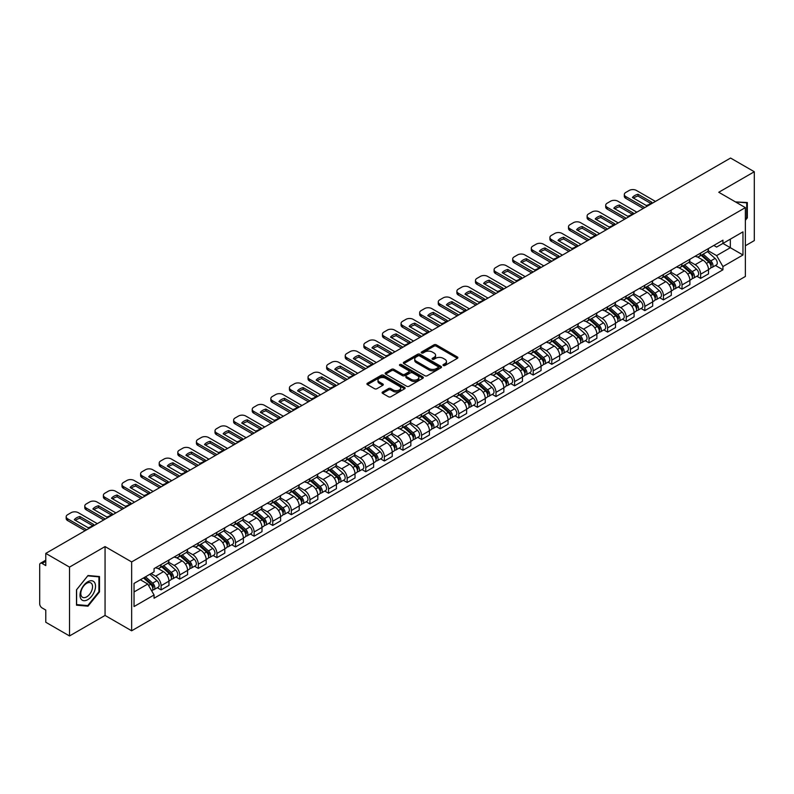 <?xml version="1.0" encoding="UTF-8"?>
<svg xmlns="http://www.w3.org/2000/svg" width="794" height="794" viewBox="0 0 794 794"><rect width="100%" height="100%" fill="white"/><g stroke="black" fill="none" stroke-linecap="round" stroke-linejoin="round"><path stroke-width="1.19" d="M443.31 365.518A1.161 0.665 0 0 0 444.948 365.518L457.384 358.342A1.657 0.953 0 0 0 457.87 357.667A1.657 0.953 0 0 0 457.384 356.982L436.313 344.824A1.657 0.953 0 0 0 433.971 344.824L421.535 352A1.161 0.665 0 0 0 423.172 352.953L424.78 352.02A5.3 3.057 0 0 1 432.273 352.02L434.03 353.032A5.3 3.057 0 0 1 435.578 355.196A5.3 3.057 0 0 1 434.03 357.36L432.422 358.283A1.161 0.665 0 0 0 434.06 359.235L435.668 358.302A5.3 3.057 0 0 1 443.161 358.302L444.918 359.315A5.3 3.057 0 0 1 446.466 361.478A5.3 3.057 0 0 1 444.918 363.642L443.31 364.575A1.161 0.665 0 0 0 443.31 365.518L443.31 364.575M382.579 391.998A1.657 0.953 0 0 0 382.093 392.673A1.657 0.953 0 0 0 382.579 393.348L388.494 396.762A1.657 0.953 0 0 0 390.837 396.762L404.642 388.782A1.657 0.953 0 0 0 405.129 388.107A1.657 0.953 0 0 0 404.642 387.432L383.571 375.264A1.657 0.953 0 0 0 381.239 375.264L367.423 383.244A1.657 0.953 0 0 0 366.937 383.919A1.657 0.953 0 0 0 367.423 384.594L374.56 388.713A1.657 0.953 0 0 0 376.902 388.713L382.817 385.308A1.657 0.953 0 0 0 383.303 384.624A1.657 0.953 0 0 0 382.817 383.949L379.274 381.904A4.427 2.561 0 0 1 377.974 380.098A4.427 2.561 0 0 1 380.713 377.736A4.427 2.561 0 0 1 385.537 378.291L399.412 386.301A4.427 2.561 0 0 1 400.702 388.107A4.427 2.561 0 0 1 397.973 390.469A4.427 2.561 0 0 1 393.149 389.914L390.837 388.584A1.657 0.953 0 0 0 388.494 388.584L382.579 391.998L382.579 393.348M131.645 561.934L105.056 546.58L69.515 567.105L45.784 553.398L730.569 158.046L754.3 171.742L718.759 192.267L745.358 207.621L131.645 561.934L131.645 630.793L745.358 276.471L745.358 207.621M424.899 375.741A1.657 0.953 0 0 0 427.241 375.741L441.057 367.771A1.657 0.953 0 0 0 441.533 367.086A1.657 0.953 0 0 0 441.057 366.411L419.986 354.253A1.657 0.953 0 0 0 417.644 354.253L403.828 362.223A1.657 0.953 0 0 0 403.342 362.898A1.657 0.953 0 0 0 403.828 363.573L424.899 375.741M400.255 365.766A1.161 0.665 0 0 1 401.427 365.935L401.427 364.555L422.855 376.922A1.657 0.953 0 0 1 423.331 377.597A1.657 0.953 0 0 1 422.855 378.272L409.039 386.251A1.657 0.953 0 0 1 406.697 386.251L385.626 374.083L391.531 370.699L391.531 369.319L385.626 372.733A1.657 0.953 0 0 0 385.14 373.408A1.657 0.953 0 0 0 385.626 374.083L385.626 372.733M391.531 370.699A1.657 0.953 0 0 1 393.874 370.699L393.874 369.319A1.657 0.953 0 0 0 391.531 369.319M393.874 369.319L402.419 374.252A1.657 0.953 0 0 0 404.761 374.252L408.682 371.989A1.657 0.953 0 0 0 409.168 371.314A1.657 0.953 0 0 0 408.682 370.639L399.789 365.498A1.161 0.665 0 0 1 401.427 364.555M69.515 567.105L69.515 635.954L45.784 622.258L45.784 610.07L42.082 607.936A3.375 1.945 -120 0 1 39.7 603.797L39.7 564.832A3.375 1.945 -120 0 1 40.395 563.283L45.784 560.177M745.358 245.763L754.3 240.602L754.3 171.742M69.515 635.954L105.056 615.439L131.645 630.793M45.784 553.398L45.784 565.586L42.082 563.452A3.375 1.945 -120 0 0 40.395 563.283M700.636 253.058A7.761 4.476 60 0 1 699.028 256.541L706.898 251.996A7.761 4.476 -120 0 0 708.506 248.522M689.46 261.415L695.147 264.7A7.761 4.476 60 0 1 700.636 274.198L708.506 269.652A7.761 4.476 -120 0 0 703.018 260.154L697.38 256.899M708.506 269.652L708.506 273.861L700.636 278.396L696.864 276.223M699.028 256.541A7.761 4.476 60 0 1 695.207 256.194M700.636 274.198L700.636 278.396M682.026 263.807A7.761 4.476 60 0 1 680.418 267.29L688.289 262.745A7.761 4.476 -120 0 0 689.897 259.261M678.255 286.962L682.026 289.145L689.897 284.599L689.897 280.401A7.761 4.476 -120 0 0 684.418 270.893L678.781 267.638M680.418 267.29A7.761 4.476 60 0 1 676.607 266.933M670.861 272.153L676.548 275.439A7.761 4.476 60 0 1 682.026 284.937L682.026 289.145M663.427 274.545A7.761 4.476 60 0 1 661.819 278.029L669.689 273.483A7.761 4.476 -120 0 0 671.297 270M659.655 297.7L663.427 299.884L671.297 295.338L671.297 291.14A7.761 4.476 -120 0 0 665.809 281.632L660.171 278.386M661.819 278.029A7.761 4.476 60 0 1 657.998 277.672M652.251 282.902L657.938 286.177A7.761 4.476 60 0 1 663.427 295.686L663.427 299.884M644.817 285.284A7.761 4.476 60 0 1 643.209 288.768L651.08 284.222A7.761 4.476 -120 0 0 652.688 280.739M641.046 308.449L644.817 310.623L652.688 306.077L652.688 301.879A7.761 4.476 -120 0 0 647.209 292.381L641.572 289.125M643.209 288.768A7.761 4.476 60 0 1 639.398 288.421M633.652 293.641L639.339 296.926A7.761 4.476 60 0 1 644.817 306.424L644.817 310.623M626.218 296.023A7.761 4.476 60 0 1 624.61 299.507L632.481 294.961A7.761 4.476 -120 0 0 634.088 291.477M622.446 319.188L626.218 321.362L634.088 316.816L634.088 312.618A7.761 4.476 -120 0 0 628.6 303.119L622.962 299.864M624.61 299.507A7.761 4.476 60 0 1 620.789 299.159M615.042 304.38L620.729 307.665A7.761 4.476 60 0 1 626.218 317.163L626.218 321.362M607.609 306.772A7.761 4.476 60 0 1 606.001 310.246L613.871 305.71A7.761 4.476 -120 0 0 615.479 302.226M603.837 329.927L607.609 332.11L615.479 327.565L615.479 323.357A7.761 4.476 -120 0 0 610 313.858L604.363 310.603M606.001 310.246A7.761 4.476 60 0 1 602.189 309.898M596.443 315.119L602.13 318.404A7.761 4.476 60 0 1 607.609 327.902L607.609 332.11M589.009 317.511A7.761 4.476 60 0 1 587.401 320.994L595.272 316.449A7.761 4.476 -120 0 0 596.88 312.965M585.238 340.666L589.009 342.849L596.88 338.304L596.88 334.105A7.761 4.476 -120 0 0 591.391 324.597L585.754 321.352M587.401 320.994A7.761 4.476 60 0 1 583.58 320.637M577.834 325.868L583.521 329.143A7.761 4.476 60 0 1 589.009 338.651L589.009 342.849M570.4 328.25A7.761 4.476 60 0 1 568.792 331.733L576.662 327.188A7.761 4.476 -120 0 0 578.27 323.704M566.628 351.405L570.4 353.588L578.27 349.042L578.27 344.844A7.761 4.476 -120 0 0 572.792 335.346L567.154 332.091M568.792 331.733A7.761 4.476 60 0 1 564.981 331.386M559.234 336.606L564.921 339.882A7.761 4.476 60 0 1 570.4 349.39L570.4 353.588M551.8 338.988A7.761 4.476 60 0 1 550.192 342.472L558.063 337.926A7.761 4.476 -120 0 0 559.671 334.443M548.029 362.153L551.8 364.327L559.671 359.781L559.671 355.583A7.761 4.476 -120 0 0 554.182 346.085L548.545 342.829M550.192 342.472A7.761 4.476 60 0 1 546.371 342.125M540.625 347.345L546.312 350.63A7.761 4.476 60 0 1 551.8 360.129L551.8 364.327M533.191 349.727A7.761 4.476 60 0 1 531.583 353.211L539.454 348.675A7.761 4.476 -120 0 0 541.061 345.192M529.419 372.892L533.191 375.066L541.061 370.53L541.061 366.322A7.761 4.476 -120 0 0 535.583 356.824L529.945 353.568M531.583 353.211A7.761 4.476 60 0 1 527.772 352.864M522.025 358.084L527.712 361.369A7.761 4.476 60 0 1 533.191 370.867L533.191 375.066M514.591 360.476A7.761 4.476 60 0 1 512.984 363.96L520.854 359.414A7.761 4.476 -120 0 0 522.462 355.93M510.82 383.631L514.591 385.815L522.462 381.269L522.462 377.071A7.761 4.476 -120 0 0 516.973 367.562L511.336 364.317M512.984 363.96A7.761 4.476 60 0 1 509.162 363.602M503.416 368.823L509.103 372.108A7.761 4.476 60 0 1 514.591 381.616L514.591 385.815M495.982 371.215A7.761 4.476 60 0 1 494.374 374.699L502.245 370.153A7.761 4.476 -120 0 0 503.853 366.669M492.211 394.37L495.982 396.553L503.853 392.008L503.853 387.809A7.761 4.476 -120 0 0 498.374 378.311L492.737 375.056M494.374 374.699A7.761 4.476 60 0 1 490.563 374.351M484.816 379.572L490.503 382.847A7.761 4.476 60 0 1 495.982 392.355L495.982 396.553M477.383 381.954A7.761 4.476 60 0 1 475.775 385.437L483.645 380.892A7.761 4.476 -120 0 0 485.253 377.408M473.611 405.119L477.383 407.292L485.253 402.747L485.253 398.548A7.761 4.476 -120 0 0 479.765 389.05L474.127 385.795M475.775 385.437A7.761 4.476 60 0 1 471.954 385.09M466.207 390.311L471.894 393.596A7.761 4.476 60 0 1 477.383 403.094L477.383 407.292M458.773 392.693A7.761 4.476 60 0 1 457.165 396.176L465.036 391.631A7.761 4.476 -120 0 0 466.644 388.157M455.002 415.858L458.773 418.031L466.644 413.495L466.644 409.287A7.761 4.476 -120 0 0 461.165 399.789L455.528 396.534M457.165 396.176A7.761 4.476 60 0 1 453.354 395.829M447.608 401.049L453.295 404.335A7.761 4.476 60 0 1 458.773 413.833L458.773 418.031M440.174 403.441A7.761 4.476 60 0 1 438.566 406.925L446.436 402.379A7.761 4.476 -120 0 0 448.044 398.896M436.402 426.596L440.174 428.78L448.044 424.234L448.044 420.036A7.761 4.476 -120 0 0 442.556 410.528L436.918 407.272M438.566 406.925A7.761 4.476 60 0 1 434.745 406.568M428.998 411.788L434.685 415.073A7.761 4.476 60 0 1 440.174 424.572L440.174 428.78M421.564 414.18A7.761 4.476 60 0 1 419.957 417.664L427.827 413.118A7.761 4.476 -120 0 0 429.435 409.635M417.793 437.335L421.564 439.519L429.435 434.973L429.435 430.775A7.761 4.476 -120 0 0 423.956 421.267L418.319 418.021M419.957 417.664A7.761 4.476 60 0 1 416.145 417.307M410.399 422.537L416.086 425.812A7.761 4.476 60 0 1 421.564 435.32L421.564 439.519M402.965 424.919A7.761 4.476 60 0 1 401.357 428.403L409.228 423.857A7.761 4.476 -120 0 0 410.835 420.373M399.193 448.084L402.965 450.258L410.835 445.712L410.835 441.514A7.761 4.476 -120 0 0 405.347 432.015L399.71 428.76M401.357 428.403A7.761 4.476 60 0 1 397.536 428.055M391.789 433.276L397.476 436.561A7.761 4.476 60 0 1 402.965 446.059L402.965 450.258M384.356 435.658A7.761 4.476 60 0 1 382.748 439.142L390.618 434.596A7.761 4.476 -120 0 0 392.226 431.112M380.584 458.823L384.356 460.996L392.226 456.451L392.226 452.252A7.761 4.476 -120 0 0 386.747 442.754L381.11 439.499M382.748 439.142A7.761 4.476 60 0 1 378.937 438.794M373.19 444.015L378.877 447.3A7.761 4.476 60 0 1 384.356 456.798L384.356 460.996M365.756 446.407A7.761 4.476 60 0 1 364.148 449.88L372.019 445.345A7.761 4.476 -120 0 0 373.627 441.861M361.985 469.562L365.756 471.745L373.627 467.2L373.627 463.001A7.761 4.476 -120 0 0 368.138 453.493L362.501 450.238M364.148 449.88A7.761 4.476 60 0 1 360.327 449.533M354.581 454.754L360.268 458.039A7.761 4.476 60 0 1 365.756 467.537L365.756 471.745M347.147 457.146A7.761 4.476 60 0 1 345.539 460.629L353.409 456.084A7.761 4.476 -120 0 0 355.017 452.6M343.375 480.301L347.147 482.484L355.017 477.938L355.017 473.74A7.761 4.476 -120 0 0 349.539 464.232L343.901 460.986M345.539 460.629A7.761 4.476 60 0 1 341.728 460.272M335.981 465.502L341.668 468.778A7.761 4.476 60 0 1 347.147 478.286L347.147 482.484M328.547 467.884A7.761 4.476 60 0 1 326.939 471.368L334.81 466.822A7.761 4.476 -120 0 0 336.418 463.339M324.776 491.039L328.547 493.223L336.418 488.677L336.418 484.479A7.761 4.476 -120 0 0 330.929 474.981L325.292 471.725M326.939 471.368A7.761 4.476 60 0 1 323.118 471.021M317.372 476.241L323.059 479.516A7.761 4.476 60 0 1 328.547 489.025L328.547 493.223M309.938 478.623A7.761 4.476 60 0 1 308.33 482.107L316.201 477.561A7.761 4.476 -120 0 0 317.808 474.078M306.166 501.788L309.938 503.962L317.808 499.416L317.808 495.218A7.761 4.476 -120 0 0 312.33 485.72L306.692 482.464M308.33 482.107A7.761 4.476 60 0 1 304.519 481.76M298.772 486.98L304.459 490.265A7.761 4.476 60 0 1 309.938 499.763L309.938 503.962M291.338 489.372A7.761 4.476 60 0 1 289.731 492.846L297.601 488.31A7.761 4.476 -120 0 0 299.209 484.826M287.567 512.527L291.338 514.701L299.209 510.165L299.209 505.957A7.761 4.476 -120 0 0 293.72 496.458L288.083 493.203M289.731 492.846A7.761 4.476 60 0 1 285.909 492.498M280.163 497.719L285.85 501.004A7.761 4.476 60 0 1 291.338 510.502L291.338 514.701M272.729 500.111A7.761 4.476 60 0 1 271.121 503.594L278.992 499.049A7.761 4.476 -120 0 0 280.6 495.565M268.958 523.266L272.729 525.449L280.6 520.904L280.6 516.705A7.761 4.476 -120 0 0 275.121 507.197L269.484 503.952M271.121 503.594A7.761 4.476 60 0 1 267.31 503.237M261.563 508.458L267.25 511.743A7.761 4.476 60 0 1 272.729 521.251L272.729 525.449M254.13 510.85A7.761 4.476 60 0 1 252.522 514.333L260.392 509.788A7.761 4.476 -120 0 0 262 506.304M250.358 534.005L254.13 536.188L262 531.643L262 527.444A7.761 4.476 -120 0 0 256.512 517.946L250.874 514.691M252.522 514.333A7.761 4.476 60 0 1 248.701 513.986M242.954 519.207L248.641 522.482A7.761 4.476 60 0 1 254.13 531.99L254.13 536.188M235.52 521.589A7.761 4.476 60 0 1 233.912 525.072L241.783 520.527A7.761 4.476 -120 0 0 243.391 517.043M231.749 544.753L235.52 546.927L243.391 542.381L243.391 538.183A7.761 4.476 -120 0 0 237.912 528.685L232.275 525.429M233.912 525.072A7.761 4.476 60 0 1 230.101 524.725M224.355 529.945L230.042 533.231A7.761 4.476 60 0 1 235.52 542.729L235.52 546.927M216.921 532.327A7.761 4.476 60 0 1 215.313 535.811L223.183 531.265A7.761 4.476 -120 0 0 224.791 527.792M213.149 555.492L216.921 557.666L224.791 553.13L224.791 548.922A7.761 4.476 -120 0 0 219.303 539.424L213.665 536.168M215.313 535.811A7.761 4.476 60 0 1 211.492 535.464M205.745 540.684L211.432 543.969A7.761 4.476 60 0 1 216.921 553.468L216.921 557.666M198.311 543.076A7.761 4.476 60 0 1 196.704 546.56L204.574 542.014A7.761 4.476 -120 0 0 206.182 538.531M194.54 566.231L198.311 568.415L206.182 563.869L206.182 559.671A7.761 4.476 -120 0 0 200.703 550.163L195.066 546.907M196.704 546.56A7.761 4.476 60 0 1 192.892 546.203M187.146 551.423L192.833 554.708A7.761 4.476 60 0 1 198.311 564.206L198.311 568.415M179.712 553.815A7.761 4.476 60 0 1 178.104 557.299L185.975 552.753A7.761 4.476 -120 0 0 187.583 549.269M175.94 576.97L179.712 579.154L187.583 574.608L187.583 570.41A7.761 4.476 -120 0 0 182.094 560.901L176.457 557.656M178.104 557.299A7.761 4.476 60 0 1 174.283 556.951M168.536 562.172L174.223 565.447A7.761 4.476 60 0 1 179.712 574.955L179.712 579.154M161.103 564.554A7.761 4.476 60 0 1 159.495 568.038L167.365 563.492A7.761 4.476 -120 0 0 168.973 560.008M157.331 587.719L161.103 589.892L168.973 585.347L168.973 581.148A7.761 4.476 -120 0 0 163.495 571.65L157.857 568.395M159.495 568.038A7.761 4.476 60 0 1 155.684 567.69M151.088 573.576L155.624 576.196A7.761 4.476 60 0 1 161.103 585.694L161.103 589.892M713.816 245.455L716.615 247.073L742.966 231.858L730.331 239.153L730.331 247.688L716.615 255.608L708.069 250.676M134.037 591.957L147.753 584.037L154.066 594.984L134.037 606.556L134.037 583.421L154.066 571.849L154.066 568.613L722.937 240.185L722.937 243.421L742.966 254.993L722.937 266.556L716.615 255.608M742.966 231.858L742.966 254.993M154.066 594.984L154.066 598.229L722.937 269.791L722.937 266.556M745.358 220.325L747.323 217.874L747.323 202.53L735.482 201.914L746.727 202.837L746.727 217.705L745.358 219.412M105.056 546.58L105.056 615.439M76.492 605.177L87.995 606.199L99.508 591.887L99.508 576.543L87.995 575.511L76.492 589.833L76.492 605.177M147.753 584.037L140.359 579.769M715.463 265.484L722.937 269.791M746.727 217.526L747.323 217.874M86.784 605.504L87.995 606.199M98.913 591.54L99.508 591.887M443.767 365.687L444.918 365.022A5.3 3.057 0 0 0 446.466 362.858L446.466 361.478M435.578 355.196L435.578 356.575A5.3 3.057 0 0 1 434.03 358.739L432.879 359.394M457.364 358.352L436.313 346.194A1.657 0.953 0 0 0 433.971 346.194L421.991 353.112M441.027 367.781L419.986 355.623A1.657 0.953 0 0 0 417.644 355.623L403.848 363.592M438.129 367.562A1.161 0.665 0 0 0 438.129 366.62L419.629 355.94A1.161 0.665 0 0 0 417.991 355.94L416.294 356.923A5.3 3.057 0 0 0 414.746 359.087A5.3 3.057 0 0 0 416.294 361.24L428.939 368.545A5.3 3.057 0 0 0 436.432 368.545L438.129 367.562L438.129 368.942A1.161 0.665 0 0 0 438.467 368.466L438.467 367.086M414.746 359.087L414.746 360.456A5.3 3.057 0 0 0 416.294 362.62L416.294 361.24M438.129 368.942L436.432 369.925A5.3 3.057 0 0 1 428.939 369.925L416.294 362.62M393.874 370.699L402.419 375.631A1.657 0.953 0 0 0 404.761 375.631L408.682 373.369A1.657 0.953 0 0 0 409.168 372.694L409.168 371.314M401.427 365.935L422.825 378.291M411.292 379.373A4.427 2.561 0 0 0 416.116 379.929A4.427 2.561 0 0 0 418.845 377.567A4.427 2.561 0 0 0 417.555 375.761L412.662 372.932A1.657 0.953 0 0 0 410.319 372.932L406.399 375.205A1.657 0.953 0 0 0 405.923 375.88A1.657 0.953 0 0 0 406.399 376.555L411.292 379.373L411.292 380.753A4.427 2.561 0 0 0 416.116 381.309A4.427 2.561 0 0 0 418.845 378.946L418.845 377.567M405.923 375.88L405.923 377.249A1.657 0.953 0 0 0 406.399 377.934L406.399 376.555M411.292 380.753L406.399 377.934M400.702 388.107L400.702 389.487A4.427 2.561 0 0 1 397.973 391.849A4.427 2.561 0 0 1 393.149 391.293L390.837 389.963A1.657 0.953 0 0 0 388.494 389.963L382.599 393.358M377.974 380.098L377.974 381.477A4.427 2.561 0 0 0 379.274 383.284L379.274 381.904M382.797 385.318L379.274 383.284M404.622 388.802L383.571 376.644A1.657 0.953 0 0 0 381.239 376.644L367.443 384.604L367.423 383.244M701.171 255.311L708.754 262.07A4.218 2.432 60 0 1 710.074 268.59L708.506 269.503M701.37 255.489L704.943 257.544M701.936 254.864L710.372 262.387A2.025 1.171 60 0 1 711.007 265.524A2.025 1.171 60 0 1 710.819 265.593M703.196 254.14L710.779 260.898A4.218 2.432 60 0 1 712.099 267.419A4.218 2.432 60 0 1 710.829 267.558M707.424 251.599L715.076 258.417A4.218 2.432 60 0 1 716.396 264.938L712.099 267.419M650.733 203.393L638.029 196.058A10.54 6.084 180 0 0 633.533 198.143M643.269 208.445L625.801 198.361A5.062 2.918 180 0 1 624.312 196.287L624.312 194.5A5.062 2.918 -0 0 0 625.801 196.565L625.801 198.361M638.029 194.262A10.54 6.084 180 0 0 632.431 197.498L646.237 205.477A10.54 6.084 180 0 0 651.844 202.242L638.029 194.262L638.029 196.058M655.437 201.418L636.411 190.441A5.062 2.918 -0 0 0 629.255 190.441L625.801 192.436A5.062 2.918 -0 0 0 624.312 194.5M644.817 207.552L625.801 196.565M682.562 266.05L690.145 272.808A4.218 2.432 60 0 1 691.475 279.329L689.897 280.242M682.771 266.228L686.334 268.283M683.336 265.603L691.763 273.136A2.025 1.171 60 0 1 692.408 276.262A2.025 1.171 60 0 1 692.219 276.332M684.597 264.878L692.179 271.637A4.218 2.432 60 0 1 693.499 278.158A4.218 2.432 60 0 1 692.229 278.297M688.825 262.338L696.467 269.166A4.218 2.432 60 0 1 697.797 275.687L693.499 278.158M663.963 276.788L671.545 283.557A4.218 2.432 60 0 1 672.865 290.068L671.297 290.981M664.161 276.967L667.734 279.031M664.727 276.342L673.163 283.875A2.025 1.171 60 0 1 673.798 287.001A2.025 1.171 60 0 1 673.61 287.081M665.987 275.617L673.57 282.386A4.218 2.432 60 0 1 674.89 288.907A4.218 2.432 60 0 1 673.62 289.036M670.215 273.076L677.868 279.905A4.218 2.432 60 0 1 679.188 286.426L674.89 288.907M745.993 202.41L746.727 202.837M94.476 582.369A10.967 6.332 120 0 0 83.886 585.208A10.967 6.332 120 0 0 81.048 599.073A10.967 6.332 120 0 0 91.638 596.234A10.967 6.332 120 0 0 94.476 582.369M91.757 583.769A8.297 4.794 120 0 0 90.824 582.905A8.297 4.794 120 0 0 83.102 586.776A8.297 4.794 120 0 0 81.593 596.413A8.297 4.794 120 0 0 82.526 597.277A8.297 4.794 120 0 0 90.248 593.406A8.297 4.794 120 0 0 91.757 583.769M87.757 605.584L76.611 604.591L76.611 589.724L87.757 575.849L98.913 576.851L98.913 591.719L87.757 605.584M98.168 576.424L98.913 576.851M632.133 214.132L619.429 206.797A10.54 6.084 180 0 0 614.933 208.882M624.67 219.184L607.192 209.1A5.062 2.918 180 0 1 605.713 207.036L605.713 205.239A5.062 2.918 -0 0 0 607.192 207.303L607.192 209.1M619.429 205.011A10.54 6.084 180 0 0 613.822 208.246L627.637 216.216A10.54 6.084 180 0 0 633.245 212.981L619.429 205.011L619.429 206.797M636.828 212.167L617.811 201.18A5.062 2.918 -0 0 0 610.655 201.18L607.192 203.175A5.062 2.918 -0 0 0 605.713 205.239M626.218 218.29L607.192 207.303M613.524 224.871L600.82 217.536A10.54 6.084 180 0 0 596.324 219.62M606.06 229.923L588.592 219.839A5.062 2.918 180 0 1 587.103 217.774L587.103 215.988A5.062 2.918 -0 0 0 588.592 218.052L588.592 219.839M600.82 215.75A10.54 6.084 180 0 0 595.222 218.985L609.028 226.965A10.54 6.084 180 0 0 614.635 223.719L600.82 215.75L600.82 217.536M618.228 222.906L599.202 211.919A5.062 2.918 -0 0 0 592.046 211.919L588.592 213.914A5.062 2.918 -0 0 0 587.103 215.988M607.609 229.029L588.592 218.052M645.353 287.527L652.936 294.296A4.218 2.432 60 0 1 654.266 300.817L652.688 301.72M645.562 287.706L649.125 289.77M646.127 287.091L654.554 294.614A2.025 1.171 60 0 1 655.199 297.74A2.025 1.171 60 0 1 655.01 297.819M647.388 286.356L654.971 293.125A4.218 2.432 60 0 1 656.291 299.646A4.218 2.432 60 0 1 655.02 299.775M651.616 283.825L659.258 290.644A4.218 2.432 60 0 1 660.588 297.164L656.291 299.646M626.754 298.266L634.337 305.035A4.218 2.432 60 0 1 635.657 311.556L634.088 312.459M626.952 298.445L630.525 300.509M627.518 297.829L635.954 305.353A2.025 1.171 60 0 1 636.59 308.489A2.025 1.171 60 0 1 636.401 308.558M628.779 297.105L636.361 303.864A4.218 2.432 60 0 1 637.681 310.385A4.218 2.432 60 0 1 636.411 310.523M633.007 294.564L640.659 301.383A4.218 2.432 60 0 1 641.979 307.903L637.681 310.385M608.144 309.015L615.727 315.774A4.218 2.432 60 0 1 617.057 322.295L615.479 323.208M608.353 309.194L611.916 311.248M608.919 308.568L617.345 316.101A2.025 1.171 60 0 1 617.99 319.228A2.025 1.171 60 0 1 617.801 319.297M610.179 307.844L617.762 314.603A4.218 2.432 60 0 1 619.082 321.123A4.218 2.432 60 0 1 617.811 321.262M614.407 305.303L622.049 312.131A4.218 2.432 60 0 1 623.379 318.652L619.082 321.123M594.924 235.62L582.22 228.285A10.54 6.084 180 0 0 577.724 230.369M587.461 240.671L569.983 230.578A5.062 2.918 180 0 1 568.504 228.513L568.504 226.727A5.062 2.918 -0 0 0 569.983 228.791L569.983 230.578M582.22 226.488A10.54 6.084 180 0 0 576.613 229.724L590.428 237.704A10.54 6.084 180 0 0 596.036 234.468L582.22 226.488L582.22 228.285M599.619 233.644L580.603 222.667A5.062 2.918 -0 0 0 573.447 222.667L569.983 224.662A5.062 2.918 -0 0 0 568.504 226.727M589.009 239.768L569.983 228.791M576.315 246.358L563.611 239.024A10.54 6.084 180 0 0 559.115 241.108M568.851 251.41L551.383 241.326A5.062 2.918 180 0 1 549.895 239.252L549.895 237.466A5.062 2.918 -0 0 0 551.383 239.53L551.383 241.326M563.611 237.227A10.54 6.084 180 0 0 558.013 240.463L571.819 248.443A10.54 6.084 180 0 0 577.427 245.207L563.611 237.227L563.611 239.024M581.019 244.383L561.993 233.406A5.062 2.918 -0 0 0 554.837 233.406L551.383 235.401A5.062 2.918 -0 0 0 549.895 237.466M570.4 250.517L551.383 239.53M557.716 257.097L545.012 249.763A10.54 6.084 180 0 0 540.516 251.847M550.252 262.149L532.774 252.065A5.062 2.918 180 0 1 531.295 250.001L531.295 248.204A5.062 2.918 -0 0 0 532.774 250.269L532.774 252.065M545.012 247.976A10.54 6.084 180 0 0 539.404 251.212L553.22 259.181A10.54 6.084 180 0 0 558.827 255.946L545.012 247.976L545.012 249.763M562.41 255.122L543.394 244.145A5.062 2.918 -0 0 0 536.238 244.145L532.774 246.14A5.062 2.918 -0 0 0 531.295 248.204M551.8 261.256L532.774 250.269M589.545 319.754L597.128 326.513A4.218 2.432 60 0 1 598.448 333.033L596.88 333.946M589.744 319.932L593.317 321.997M590.309 319.307L598.745 326.84A2.025 1.171 60 0 1 599.381 329.967A2.025 1.171 60 0 1 599.192 330.046M591.57 318.583L599.152 325.351A4.218 2.432 60 0 1 600.472 331.862A4.218 2.432 60 0 1 599.202 332.001M595.798 316.042L603.45 322.87A4.218 2.432 60 0 1 604.77 329.391L600.472 331.862M539.106 267.836L526.402 260.501A10.54 6.084 180 0 0 521.906 262.586M531.643 272.888L514.175 262.804A5.062 2.918 180 0 1 512.686 260.74L512.686 258.953A5.062 2.918 -0 0 0 514.175 261.018L514.175 262.804M526.402 258.715A10.54 6.084 180 0 0 520.804 261.951L534.61 269.92A10.54 6.084 180 0 0 540.218 266.685L526.402 258.715L526.402 260.501M543.811 265.871L524.784 254.884A5.062 2.918 -0 0 0 517.628 254.884L514.175 256.879A5.062 2.918 -0 0 0 512.686 258.953M533.191 271.995L514.175 261.018M570.936 330.493L578.518 337.261A4.218 2.432 60 0 1 579.848 343.782L578.27 344.685M571.144 330.671L574.707 332.736M571.71 330.056L580.136 337.579A2.025 1.171 60 0 1 580.781 340.705A2.025 1.171 60 0 1 580.593 340.785M572.97 329.321L580.553 336.09A4.218 2.432 60 0 1 581.873 342.611A4.218 2.432 60 0 1 580.603 342.74M577.198 326.791L584.841 333.609A4.218 2.432 60 0 1 586.171 340.13L581.873 342.611M520.507 278.575L507.803 271.24A10.54 6.084 180 0 0 503.307 273.334M513.043 283.637L495.565 273.543A5.062 2.918 180 0 1 494.086 271.479L494.086 269.692A5.062 2.918 -0 0 0 495.565 271.756L495.565 273.543M507.803 269.454A10.54 6.084 180 0 0 502.195 272.689L516.011 280.669A10.54 6.084 180 0 0 521.618 277.434L507.803 269.454L507.803 271.24M525.201 276.61L506.185 265.623A5.062 2.918 -0 0 0 499.029 265.623L495.565 267.628A5.062 2.918 -0 0 0 494.086 269.692M514.591 282.733L495.565 271.756M552.336 341.231L559.919 348A4.218 2.432 60 0 1 561.239 354.521L559.671 355.424M552.535 341.41L556.108 343.474M553.1 340.795L561.537 348.318A2.025 1.171 60 0 1 562.172 351.454A2.025 1.171 60 0 1 561.983 351.524M554.361 340.06L561.944 346.829A4.218 2.432 60 0 1 563.264 353.35A4.218 2.432 60 0 1 561.993 353.489M558.589 337.529L566.241 344.348A4.218 2.432 60 0 1 567.561 350.869L563.264 353.35M501.897 289.324L489.193 281.989A10.54 6.084 180 0 0 484.697 284.073M494.434 294.376L476.966 284.282A5.062 2.918 180 0 1 475.477 282.217L475.477 280.431A5.062 2.918 -0 0 0 476.966 282.495L476.966 284.282M489.193 280.193A10.54 6.084 180 0 0 483.596 283.428L497.401 291.408A10.54 6.084 180 0 0 503.009 288.172L489.193 280.193L489.193 281.989M506.602 287.349L487.576 276.372A5.062 2.918 -0 0 0 480.42 276.372L476.966 278.366A5.062 2.918 -0 0 0 475.477 280.431M495.982 293.482L476.966 282.495M533.737 351.98L541.309 358.739A4.218 2.432 60 0 1 542.639 365.26L541.061 366.173M533.935 352.159L537.498 354.213M534.501 351.534L542.927 359.067A2.025 1.171 60 0 1 543.572 362.193A2.025 1.171 60 0 1 543.384 362.263M535.761 350.809L543.344 357.568A4.218 2.432 60 0 1 544.664 364.089A4.218 2.432 60 0 1 543.394 364.228M539.989 348.268L547.632 355.097A4.218 2.432 60 0 1 548.962 361.607L544.664 364.089M483.298 300.063L470.594 292.728A10.54 6.084 180 0 0 466.098 294.812M475.834 305.114L458.356 295.031A5.062 2.918 180 0 1 456.878 292.966L456.878 291.17A5.062 2.918 -0 0 0 458.356 293.234L458.356 295.031M470.594 290.941A10.54 6.084 180 0 0 464.986 294.177L478.802 302.147A10.54 6.084 180 0 0 484.409 298.911L470.594 290.941L470.594 292.728M487.992 298.087L468.976 287.11A5.062 2.918 -0 0 0 461.82 287.11L458.356 289.105A5.062 2.918 -0 0 0 456.878 291.17M477.383 304.221L458.356 293.234M515.127 362.719L522.71 369.478A4.218 2.432 60 0 1 524.03 375.999L522.462 376.912M515.326 362.898L518.899 364.952M515.892 362.272L524.328 369.806A2.025 1.171 60 0 1 524.963 372.932A2.025 1.171 60 0 1 524.774 373.001M517.152 361.548L524.735 368.307A4.218 2.432 60 0 1 526.055 374.828A4.218 2.432 60 0 1 524.784 374.967M521.38 359.007L529.032 365.836A4.218 2.432 60 0 1 530.352 372.356L526.055 374.828M464.689 310.801L451.985 303.467A10.54 6.084 180 0 0 447.488 305.551M457.225 315.853L439.757 305.769A5.062 2.918 180 0 1 438.268 303.705L438.268 301.909A5.062 2.918 -0 0 0 439.757 303.983L439.757 305.769M451.985 301.68A10.54 6.084 180 0 0 446.387 304.916L460.192 312.886A10.54 6.084 180 0 0 465.8 309.65L451.985 301.68L451.985 303.467M469.393 308.836L450.367 297.849A5.062 2.918 -0 0 0 443.211 297.849L439.757 299.844A5.062 2.918 -0 0 0 438.268 301.909M458.773 314.96L439.757 303.983M496.528 373.458L504.101 380.227A4.218 2.432 60 0 1 505.431 386.747L503.853 387.651M496.726 373.637L500.289 375.701M497.292 373.021L505.728 380.544A2.025 1.171 60 0 1 506.364 383.671A2.025 1.171 60 0 1 506.175 383.75M498.553 372.287L506.135 379.056A4.218 2.432 60 0 1 507.455 385.576A4.218 2.432 60 0 1 506.185 385.705M502.781 369.746L510.423 376.574A4.218 2.432 60 0 1 511.753 383.095L507.455 385.576M446.089 321.54L433.385 314.206A10.54 6.084 180 0 0 428.889 316.3M438.625 326.592L421.148 316.508A5.062 2.918 180 0 1 419.669 314.444L419.669 312.657A5.062 2.918 -0 0 0 421.148 314.722L421.148 316.508M433.385 312.419A10.54 6.084 180 0 0 427.777 315.655L441.593 323.634A10.54 6.084 180 0 0 447.201 320.399L433.385 312.419L433.385 314.206M450.784 319.575L431.767 308.588A5.062 2.918 -0 0 0 424.611 308.588L421.148 310.593A5.062 2.918 -0 0 0 419.669 312.657M440.174 325.699L421.148 314.722M477.919 384.197L485.501 390.966A4.218 2.432 60 0 1 486.821 397.486L485.253 398.389M478.117 384.375L481.69 386.44M478.683 383.76L487.119 391.283A2.025 1.171 60 0 1 487.754 394.419A2.025 1.171 60 0 1 487.566 394.489M479.943 383.026L487.526 389.794A4.218 2.432 60 0 1 488.846 396.315A4.218 2.432 60 0 1 487.576 396.454M484.171 380.495L491.823 387.313A4.218 2.432 60 0 1 493.143 393.834L488.846 396.315M427.48 332.289L414.776 324.954A10.54 6.084 180 0 0 410.28 327.039M420.016 337.341L402.548 327.247A5.062 2.918 180 0 1 401.059 325.183L401.059 323.396A5.062 2.918 -0 0 0 402.548 325.461L402.548 327.247M414.776 323.158A10.54 6.084 180 0 0 409.178 326.394L422.984 334.373A10.54 6.084 180 0 0 428.591 331.138L414.776 323.158L414.776 324.954M432.184 330.314L413.158 319.337A5.062 2.918 -0 0 0 406.002 319.337L402.548 321.332A5.062 2.918 -0 0 0 401.059 323.396M421.564 336.448L402.548 325.461M459.319 394.946L466.892 401.704A4.218 2.432 60 0 1 468.222 408.225L466.644 409.138M459.518 395.124L463.081 397.179M460.083 394.499L468.52 402.022A2.025 1.171 60 0 1 469.155 405.158A2.025 1.171 60 0 1 468.966 405.228M461.344 393.774L468.926 400.533A4.218 2.432 60 0 1 470.247 407.054A4.218 2.432 60 0 1 468.976 407.193M465.572 391.234L473.214 398.052A4.218 2.432 60 0 1 474.544 404.573L470.247 407.054M408.88 343.028L396.176 335.693A10.54 6.084 180 0 0 391.68 337.778M401.417 348.08L383.939 337.996A5.062 2.918 180 0 1 382.46 335.931L382.46 334.135A5.062 2.918 -0 0 0 383.939 336.199L383.939 337.996M396.176 333.897A10.54 6.084 180 0 0 390.569 337.142L404.384 345.112A10.54 6.084 180 0 0 409.992 341.877L396.176 333.897L396.176 335.693M413.575 341.053L394.558 330.076A5.062 2.918 -0 0 0 387.403 330.076L383.939 332.071A5.062 2.918 -0 0 0 382.46 334.135M402.965 347.186L383.939 336.199M440.71 405.684L448.292 412.443A4.218 2.432 60 0 1 449.612 418.964L448.044 419.877M440.908 405.863L444.481 407.918M441.474 405.238L449.91 412.771A2.025 1.171 60 0 1 450.545 415.897A2.025 1.171 60 0 1 450.357 415.967M442.734 404.513L450.317 411.272A4.218 2.432 60 0 1 451.637 417.793A4.218 2.432 60 0 1 450.367 417.932M446.962 401.972L454.615 408.801A4.218 2.432 60 0 1 455.935 415.322L451.637 417.793M390.271 353.767L377.567 346.432A10.54 6.084 180 0 0 373.071 348.516M382.807 358.819L365.339 348.735A5.062 2.918 180 0 1 363.851 346.67L363.851 344.874A5.062 2.918 -0 0 0 365.339 346.938L365.339 348.735M377.567 344.646A10.54 6.084 180 0 0 371.969 347.881L385.775 355.851A10.54 6.084 180 0 0 391.382 352.615L377.567 344.646L377.567 346.432M394.975 351.802L375.949 340.815A5.062 2.918 -0 0 0 368.793 340.815L365.339 342.81A5.062 2.918 -0 0 0 363.851 344.874M384.356 357.925L365.339 346.938M422.11 416.423L429.683 423.192A4.218 2.432 60 0 1 431.013 429.713L429.435 430.616M422.309 416.602L425.872 418.666M422.874 415.987L431.311 423.51A2.025 1.171 60 0 1 431.946 426.636A2.025 1.171 60 0 1 431.757 426.715M424.135 415.252L431.718 422.021A4.218 2.432 60 0 1 433.038 428.542A4.218 2.432 60 0 1 431.767 428.671M428.363 412.711L436.005 419.54A4.218 2.432 60 0 1 437.335 426.06L433.038 428.542M371.671 364.506L358.967 357.171A10.54 6.084 180 0 0 354.471 359.265M364.208 369.557L346.73 359.474A5.062 2.918 180 0 1 345.251 357.409L345.251 355.623A5.062 2.918 -0 0 0 346.73 357.687L346.73 359.474M358.967 355.384A10.54 6.084 180 0 0 353.36 358.62L367.175 366.6A10.54 6.084 180 0 0 372.783 363.354L358.967 355.384L358.967 357.171M376.366 362.54L357.35 351.553A5.062 2.918 -0 0 0 350.194 351.553L346.73 353.548A5.062 2.918 -0 0 0 345.251 355.623M365.756 368.664L346.73 357.687M403.501 427.162L411.084 433.931A4.218 2.432 60 0 1 412.404 440.452L410.835 441.355M403.699 427.341L407.272 429.405M404.265 426.725L412.701 434.249A2.025 1.171 60 0 1 413.337 437.375A2.025 1.171 60 0 1 413.148 437.454M405.526 425.991L413.108 432.76A4.218 2.432 60 0 1 414.428 439.281A4.218 2.432 60 0 1 413.158 439.41M409.754 423.46L417.406 430.279A4.218 2.432 60 0 1 418.726 436.799L414.428 439.281M353.062 375.254L340.358 367.92A10.54 6.084 180 0 0 335.862 370.004M345.598 380.306L328.13 370.212A5.062 2.918 180 0 1 326.642 368.148L326.642 366.362A5.062 2.918 -0 0 0 328.13 368.426L328.13 370.212M340.358 366.123A10.54 6.084 180 0 0 334.76 369.359L348.566 377.339A10.54 6.084 180 0 0 354.174 374.103L340.358 366.123L340.358 367.92M357.766 373.279L338.74 362.302A5.062 2.918 -0 0 0 331.584 362.302L328.13 364.297A5.062 2.918 -0 0 0 326.642 366.362M347.147 379.403L328.13 368.426M384.901 437.901L392.474 444.67A4.218 2.432 60 0 1 393.804 451.191L392.226 452.094M385.1 438.089L388.663 440.144M385.666 437.464L394.102 444.987A2.025 1.171 60 0 1 394.737 448.124A2.025 1.171 60 0 1 394.549 448.193M386.926 436.74L394.509 443.499A4.218 2.432 60 0 1 395.829 450.019A4.218 2.432 60 0 1 394.558 450.158M391.154 434.199L398.796 441.017A4.218 2.432 60 0 1 400.126 447.538L395.829 450.019M334.463 385.993L321.759 378.659A10.54 6.084 180 0 0 317.263 380.743M326.999 391.045L309.521 380.961A5.062 2.918 180 0 1 308.042 378.887L308.042 377.1A5.062 2.918 -0 0 0 309.521 379.165L309.521 380.961M321.759 376.862A10.54 6.084 180 0 0 316.151 380.098L329.967 388.077A10.54 6.084 180 0 0 335.574 384.842L321.759 376.862L321.759 378.659M339.157 384.018L320.141 373.041A5.062 2.918 -0 0 0 312.985 373.041L309.521 375.036A5.062 2.918 -0 0 0 308.042 377.1M328.547 390.152L309.521 379.165M366.292 448.65L373.875 455.409A4.218 2.432 60 0 1 375.195 461.929L373.627 462.842M366.491 448.828L370.064 450.883M367.056 448.203L375.493 455.736A2.025 1.171 60 0 1 376.128 458.863A2.025 1.171 60 0 1 375.939 458.932M368.317 447.479L375.899 454.237A4.218 2.432 60 0 1 377.219 460.758A4.218 2.432 60 0 1 375.949 460.897M372.545 444.938L380.197 451.766A4.218 2.432 60 0 1 381.517 458.287L377.219 460.758M315.853 396.732L303.149 389.397A10.54 6.084 180 0 0 298.653 391.482M308.39 401.784L290.922 391.7A5.062 2.918 180 0 1 289.433 389.636L289.433 387.839A5.062 2.918 -0 0 0 290.922 389.904L290.922 391.7M303.149 387.611A10.54 6.084 180 0 0 297.552 390.847L311.357 398.816A10.54 6.084 180 0 0 316.965 395.581L303.149 387.611L303.149 389.397M320.558 394.757L301.531 383.78A5.062 2.918 -0 0 0 294.376 383.78L290.922 385.775A5.062 2.918 -0 0 0 289.433 387.839M309.938 400.891L290.922 389.904M347.693 459.389L355.265 466.157A4.218 2.432 60 0 1 356.595 472.668L355.017 473.581M347.891 459.567L351.454 461.632M348.457 458.942L356.893 466.475A2.025 1.171 60 0 1 357.528 469.601A2.025 1.171 60 0 1 357.34 469.681M349.717 458.217L357.3 464.986A4.218 2.432 60 0 1 358.62 471.507A4.218 2.432 60 0 1 357.35 471.636M353.945 455.677L361.588 462.505A4.218 2.432 60 0 1 362.918 469.026L358.62 471.507M297.254 407.471L284.55 400.136A10.54 6.084 180 0 0 280.054 402.221M289.79 412.523L272.312 402.439A5.062 2.918 180 0 1 270.833 400.375L270.833 398.588A5.062 2.918 -0 0 0 272.312 400.652L272.312 402.439M284.55 398.35A10.54 6.084 180 0 0 278.942 401.585L292.758 409.555A10.54 6.084 180 0 0 298.365 406.32L284.55 398.35L284.55 400.136M301.948 405.506L282.932 394.519A5.062 2.918 -0 0 0 275.776 394.519L272.312 396.514A5.062 2.918 -0 0 0 270.833 398.588M291.338 411.629L272.312 400.652M329.083 470.127L336.666 476.896A4.218 2.432 60 0 1 337.986 483.417L336.418 484.32M329.282 470.306L332.855 472.37M329.847 469.691L338.284 477.214A2.025 1.171 60 0 1 338.919 480.34A2.025 1.171 60 0 1 338.73 480.42M331.108 468.956L338.691 475.725A4.218 2.432 60 0 1 340.011 482.246A4.218 2.432 60 0 1 338.74 482.375M335.336 466.425L342.988 473.244A4.218 2.432 60 0 1 344.308 479.765L340.011 482.246M278.644 418.21L265.94 410.875A10.54 6.084 180 0 0 261.444 412.969M271.181 423.271L253.713 413.178A5.062 2.918 180 0 1 252.224 411.113L252.224 409.327A5.062 2.918 -0 0 0 253.713 411.391L253.713 413.178M265.94 409.089A10.54 6.084 180 0 0 260.343 412.324L274.148 420.304A10.54 6.084 180 0 0 279.756 417.068L265.94 409.089L265.94 410.875M283.349 416.245L264.323 405.258A5.062 2.918 -0 0 0 257.167 405.258L253.713 407.262A5.062 2.918 -0 0 0 252.224 409.327M272.729 422.368L253.713 411.391M310.484 480.866L318.057 487.635A4.218 2.432 60 0 1 319.387 494.156L317.808 495.059M310.682 481.045L314.245 483.109M311.248 480.43L319.684 487.953A2.025 1.171 60 0 1 320.319 491.089A2.025 1.171 60 0 1 320.131 491.158M312.508 479.695L320.091 486.464A4.218 2.432 60 0 1 321.411 492.985A4.218 2.432 60 0 1 320.141 493.124M316.737 477.164L324.379 483.983A4.218 2.432 60 0 1 325.709 490.503L321.411 492.985M260.045 428.959L247.341 421.624A10.54 6.084 180 0 0 242.845 423.708M252.581 434.01L235.103 423.917A5.062 2.918 180 0 1 233.625 421.852L233.625 420.066A5.062 2.918 -0 0 0 235.103 422.13L235.103 423.917M247.341 419.828A10.54 6.084 180 0 0 241.733 423.063L255.549 431.043A10.54 6.084 180 0 0 261.157 427.807L247.341 419.828L247.341 421.624M264.739 426.983L245.723 416.006A5.062 2.918 -0 0 0 238.567 416.006L235.103 418.001A5.062 2.918 -0 0 0 233.625 420.066M254.13 433.117L235.103 422.13M291.874 491.615L299.457 498.374A4.218 2.432 60 0 1 300.777 504.895L299.209 505.808M292.073 491.794L295.646 493.848M292.639 491.168L301.075 498.701A2.025 1.171 60 0 1 301.71 501.828A2.025 1.171 60 0 1 301.522 501.897M293.899 490.444L301.482 497.203A4.218 2.432 60 0 1 302.802 503.724A4.218 2.432 60 0 1 301.531 503.862M298.127 487.903L305.779 494.731A4.218 2.432 60 0 1 307.099 501.242L302.802 503.724M241.436 439.697L228.732 432.363A10.54 6.084 180 0 0 224.236 434.447M233.972 444.749L216.504 434.665A5.062 2.918 180 0 1 215.015 432.601L215.015 430.805A5.062 2.918 -0 0 0 216.504 432.869L216.504 434.665M228.732 430.576A10.54 6.084 180 0 0 223.134 433.812L236.94 441.782A10.54 6.084 180 0 0 242.547 438.546L228.732 430.576L228.732 432.363M246.14 437.722L227.114 426.745A5.062 2.918 -0 0 0 219.958 426.745L216.504 428.74A5.062 2.918 -0 0 0 215.015 430.805M235.52 443.856L216.504 432.869M273.275 502.354L280.848 509.113A4.218 2.432 60 0 1 282.178 515.634L280.6 516.547M273.473 502.533L277.037 504.587M274.039 501.907L282.475 509.44A2.025 1.171 60 0 1 283.111 512.567A2.025 1.171 60 0 1 282.922 512.636M275.3 501.183L282.882 507.952A4.218 2.432 60 0 1 284.202 514.462A4.218 2.432 60 0 1 282.932 514.601M279.528 498.642L287.17 505.47A4.218 2.432 60 0 1 288.5 511.991L284.202 514.462M222.836 450.436L210.132 443.102A10.54 6.084 180 0 0 205.636 445.186M215.373 455.488L197.895 445.404A5.062 2.918 180 0 1 196.416 443.34L196.416 441.543A5.062 2.918 -0 0 0 197.895 443.618L197.895 445.404M210.132 441.315A10.54 6.084 180 0 0 204.524 444.551L218.34 452.52A10.54 6.084 180 0 0 223.948 449.285L210.132 441.315L210.132 443.102M227.531 448.471L208.514 437.484A5.062 2.918 -0 0 0 201.358 437.484L197.895 439.479A5.062 2.918 -0 0 0 196.416 441.543M216.921 454.595L197.895 443.618M254.666 513.093L262.248 519.862A4.218 2.432 60 0 1 263.568 526.382L262 527.285M254.864 513.271L258.437 515.336M255.43 512.656L263.866 520.179A2.025 1.171 60 0 1 264.501 523.306A2.025 1.171 60 0 1 264.313 523.385M256.69 511.922L264.273 518.69A4.218 2.432 60 0 1 265.593 525.211A4.218 2.432 60 0 1 264.323 525.34M260.918 509.381L268.571 516.209A4.218 2.432 60 0 1 269.891 522.73L265.593 525.211M204.227 461.175L191.523 453.84A10.54 6.084 180 0 0 187.027 455.935M196.763 466.237L179.295 456.143A5.062 2.918 180 0 1 177.806 454.079L177.806 452.292A5.062 2.918 -0 0 0 179.295 454.357L179.295 456.143M191.523 452.054A10.54 6.084 180 0 0 185.925 455.29L199.731 463.269A10.54 6.084 180 0 0 205.338 460.034L191.523 452.054L191.523 453.84M208.931 459.21L189.905 448.223A5.062 2.918 -0 0 0 182.749 448.223L179.295 450.228A5.062 2.918 -0 0 0 177.806 452.292M198.311 465.334L179.295 454.357M236.066 523.832L243.639 530.6A4.218 2.432 60 0 1 244.969 537.121L243.391 538.024M236.265 524.01L239.828 526.075M236.83 523.395L245.267 530.918A2.025 1.171 60 0 1 245.902 534.054A2.025 1.171 60 0 1 245.713 534.124M238.091 522.66L245.674 529.429A4.218 2.432 60 0 1 246.994 535.95A4.218 2.432 60 0 1 245.723 536.089M242.319 520.13L249.961 526.948A4.218 2.432 60 0 1 251.291 533.469L246.994 535.95M185.627 471.924L172.923 464.589A10.54 6.084 180 0 0 168.427 466.673M178.164 476.976L160.686 466.882A5.062 2.918 180 0 1 159.207 464.818L159.207 463.031A5.062 2.918 -0 0 0 160.686 465.095L160.686 466.882M172.923 462.793A10.54 6.084 180 0 0 167.316 466.028L181.131 474.008A10.54 6.084 180 0 0 186.739 470.773L172.923 462.793L172.923 464.589M190.322 469.949L171.305 458.972A5.062 2.918 -0 0 0 164.15 458.972L160.686 460.967A5.062 2.918 -0 0 0 159.207 463.031M179.712 476.082L160.686 465.095M217.457 534.58L225.039 541.339A4.218 2.432 60 0 1 226.359 547.86L224.791 548.773M217.655 534.759L221.228 536.813M218.221 534.134L226.657 541.657A2.025 1.171 60 0 1 227.292 544.793A2.025 1.171 60 0 1 227.104 544.863M219.481 533.409L227.064 540.168A4.218 2.432 60 0 1 228.384 546.689A4.218 2.432 60 0 1 227.114 546.828M223.71 530.868L231.362 537.687A4.218 2.432 60 0 1 232.682 544.208L228.384 546.689M167.018 482.663L154.314 475.328A10.54 6.084 180 0 0 149.818 477.412M159.554 487.714L142.086 477.631A5.062 2.918 180 0 1 140.598 475.566L140.598 473.77A5.062 2.918 -0 0 0 142.086 475.834L142.086 477.631M154.314 473.532A10.54 6.084 180 0 0 148.716 476.777L162.522 484.747A10.54 6.084 180 0 0 168.13 481.511L154.314 473.532L154.314 475.328M171.722 480.688L152.696 469.711A5.062 2.918 -0 0 0 145.54 469.711L142.086 471.705A5.062 2.918 -0 0 0 140.598 473.77M161.103 486.821L142.086 475.834M198.857 545.319L206.43 552.078A4.218 2.432 60 0 1 207.76 558.599L206.182 559.512M199.056 545.498L202.619 547.552M199.622 544.873L208.058 552.406A2.025 1.171 60 0 1 208.693 555.532A2.025 1.171 60 0 1 208.504 555.601M200.882 544.148L208.465 550.907A4.218 2.432 60 0 1 209.785 557.428A4.218 2.432 60 0 1 208.514 557.567M205.11 541.607L212.752 548.436A4.218 2.432 60 0 1 214.082 554.956L209.785 557.428M148.418 493.402L135.714 486.067A10.54 6.084 180 0 0 131.218 488.151M140.955 498.453L123.477 488.37A5.062 2.918 180 0 1 121.998 486.305L121.998 484.509A5.062 2.918 -0 0 0 123.477 486.583L123.477 488.37M135.714 484.28A10.54 6.084 180 0 0 130.107 487.516L143.922 495.486A10.54 6.084 180 0 0 149.53 492.25L135.714 484.28L135.714 486.067M153.113 491.436L134.097 480.449A5.062 2.918 -0 0 0 126.941 480.449L123.477 482.444A5.062 2.918 -0 0 0 121.998 484.509M142.503 497.56L123.477 486.583M180.248 556.058L187.831 562.827A4.218 2.432 60 0 1 189.151 569.348L187.583 570.251M180.446 556.237L184.019 558.301M181.012 555.621L189.448 563.144A2.025 1.171 60 0 1 190.084 566.271A2.025 1.171 60 0 1 189.895 566.35M182.273 554.887L189.855 561.656A4.218 2.432 60 0 1 191.175 568.176A4.218 2.432 60 0 1 189.905 568.306M186.501 552.346L194.153 559.174A4.218 2.432 60 0 1 195.473 565.695L191.175 568.176M129.809 504.14L117.105 496.806A10.54 6.084 180 0 0 112.609 498.9M122.345 509.192L104.877 499.108A5.062 2.918 180 0 1 103.389 497.044L103.389 495.258A5.062 2.918 -0 0 0 104.877 497.322L104.877 499.108M117.105 495.019A10.54 6.084 180 0 0 111.507 498.255L125.313 506.235A10.54 6.084 180 0 0 130.921 502.989L117.105 495.019L117.105 496.806M134.514 502.175L115.487 491.188A5.062 2.918 -0 0 0 108.331 491.188L104.877 493.193A5.062 2.918 -0 0 0 103.389 495.258M123.894 508.299L104.877 497.322M161.648 566.797L169.221 573.566A4.218 2.432 60 0 1 170.551 580.086L168.973 580.99M161.847 566.976L165.41 569.04M162.413 566.36L170.849 573.883A2.025 1.171 60 0 1 171.484 577.02A2.025 1.171 60 0 1 171.296 577.089M163.673 565.626L171.256 572.395A4.218 2.432 60 0 1 172.576 578.915A4.218 2.432 60 0 1 171.305 579.044M167.901 563.095L175.543 569.913A4.218 2.432 60 0 1 176.873 576.434L172.576 578.915M111.21 514.889L98.506 507.555A10.54 6.084 180 0 0 94.01 509.639M103.746 519.941L86.268 509.847A5.062 2.918 180 0 1 84.789 507.783L84.789 505.996A5.062 2.918 -0 0 0 86.268 508.061L86.268 509.847M98.506 505.758A10.54 6.084 180 0 0 92.898 508.994L106.714 516.973A10.54 6.084 180 0 0 112.321 513.738L98.506 505.758L98.506 507.555M115.904 512.914L96.888 501.937A5.062 2.918 -0 0 0 89.732 501.937L86.268 503.932A5.062 2.918 -0 0 0 84.789 505.996M105.294 519.038L86.268 508.061M143.506 577.953L150.622 584.305A4.218 2.432 60 0 1 151.942 590.825L151.733 590.944M143.575 577.913L146.811 579.779M144.27 577.516L152.24 584.622A2.025 1.171 60 0 1 152.875 587.759A2.025 1.171 60 0 1 152.686 587.828M145.53 576.781L152.647 583.133A4.218 2.432 60 0 1 153.967 589.654A4.218 2.432 60 0 1 152.696 589.793M149.828 574.3L156.944 580.652A4.218 2.432 60 0 1 158.264 587.173L153.967 589.654M92.6 525.628L79.896 518.293A10.54 6.084 180 0 0 75.4 520.378M85.137 530.68L67.669 520.596A5.062 2.918 180 0 1 66.18 518.522L66.18 516.735A5.062 2.918 -0 0 0 67.669 518.8L67.669 520.596M79.896 516.497A10.54 6.084 180 0 0 74.299 519.733L88.104 527.712A10.54 6.084 180 0 0 93.712 524.477L79.896 516.497L79.896 518.293M97.305 523.653L78.278 512.676A5.062 2.918 -0 0 0 71.123 512.676L67.669 514.671A5.062 2.918 -0 0 0 66.18 516.735M86.685 529.787L67.669 518.8M179.712 574.955L187.583 570.41M198.311 564.206L206.182 559.671M216.921 553.468L224.791 548.922M235.52 542.729L243.391 538.183M254.13 531.99L262 527.444M272.729 521.251L280.6 516.705M291.338 510.502L299.209 505.957M309.938 499.763L317.808 495.218M328.547 489.025L336.418 484.479M347.147 478.286L355.017 473.74M365.756 467.537L373.627 463.001M384.356 456.798L392.226 452.252M402.965 446.059L410.835 441.514M421.564 435.32L429.435 430.775M440.174 424.572L448.044 420.036M458.773 413.833L466.644 409.287M477.383 403.094L485.253 398.548M495.982 392.355L503.853 387.809M514.591 381.616L522.462 377.071M533.191 370.867L541.061 366.322M551.8 360.129L559.671 355.583M570.4 349.39L578.27 344.844M589.009 338.651L596.88 334.105M607.609 327.902L615.479 323.357M626.218 317.163L634.088 312.618M644.817 306.424L652.688 301.879M663.427 295.686L671.297 291.14M682.026 284.937L689.897 280.401M161.103 585.694L168.973 581.148M155.624 576.196L163.495 571.65M174.223 565.447L182.094 560.901M192.833 554.708L200.703 550.163M211.432 543.969L219.303 539.424M230.042 533.231L237.912 528.685M248.641 522.482L256.512 517.946M267.25 511.743L275.121 507.197M285.85 501.004L293.72 496.458M304.459 490.265L312.33 485.72M323.059 479.516L330.929 474.981M341.668 468.778L349.539 464.232M360.268 458.039L368.138 453.493M378.877 447.3L386.747 442.754M397.476 436.561L405.347 432.015M416.086 425.812L423.956 421.267M434.685 415.073L442.556 410.528M453.295 404.335L461.165 399.789M471.894 393.596L479.765 389.05M490.503 382.847L498.374 378.311M509.103 372.108L516.973 367.562M527.712 361.369L535.583 356.824M546.312 350.63L554.182 346.085M564.921 339.882L572.792 335.346M583.521 329.143L591.391 324.597M602.13 318.404L610 313.858M620.729 307.665L628.6 303.119M639.339 296.926L647.209 292.381M657.938 286.177L665.809 281.632M676.548 275.439L684.418 270.893M695.147 264.7L703.018 260.154M45.784 561.318L42.082 563.452M444.918 365.022L444.918 363.642M432.422 359.235L432.422 358.283M434.03 358.739L434.03 357.36M421.535 352.953L421.535 352M433.971 346.194L433.971 344.824M436.313 346.194L436.313 344.824M457.384 358.342L457.384 356.982M403.828 363.573L403.828 362.223M417.644 355.623L417.644 354.253M419.986 355.623L419.986 354.253M441.057 367.771L441.057 366.411M428.939 369.925L428.939 368.545M436.432 369.925L436.432 368.545M402.419 375.631L402.419 374.252M404.761 375.631L404.761 374.252M408.682 373.369L408.682 371.989M422.855 378.272L422.855 376.922M388.494 389.963L388.494 388.584M390.837 389.963L390.837 388.584M393.149 391.293L393.149 389.914M382.817 385.308L382.817 383.949M381.239 376.644L381.239 375.264M383.571 376.644L383.571 375.264M404.642 388.782L404.642 387.432M708.754 262.07L706.392 263.439M711.424 264.591L710.67 265.037M715.076 258.417L710.779 260.898M690.145 272.808L687.783 274.178M692.825 275.339L692.06 275.776M696.467 269.166L692.179 271.637M671.545 283.557L669.183 284.917M674.215 286.078L673.461 286.515M677.868 279.905L673.57 282.386M652.936 294.296L650.574 295.656M655.616 296.817L654.851 297.254M659.258 290.644L654.971 293.125M634.337 305.035L631.974 306.405M637.006 307.556L636.252 308.003M640.659 301.383L636.361 303.864M615.727 315.774L613.365 317.143M618.407 318.305L617.643 318.741M622.049 312.131L617.762 314.603M597.128 326.513L594.766 327.882M599.798 329.044L599.043 329.48M603.45 322.87L599.152 325.351M578.518 337.261L576.156 338.621M581.198 339.782L580.434 340.219M584.841 333.609L580.553 336.09M559.919 348L557.557 349.36M562.589 350.521L561.834 350.958M566.241 344.348L561.944 346.829M541.309 358.739L538.947 360.109M543.989 361.27L543.225 361.707M547.632 355.097L543.344 357.568M522.71 369.478L520.348 370.848M525.38 372.009L524.626 372.446M529.032 365.836L524.735 368.307M504.101 380.227L501.739 381.586M506.78 382.748L506.016 383.184M510.423 376.574L506.135 379.056M485.501 390.966L483.139 392.325M488.171 393.487L487.417 393.923M491.823 387.313L487.526 389.794M466.892 401.704L464.53 403.074M469.572 404.225L468.807 404.672M473.214 398.052L468.926 400.533M448.292 412.443L445.93 413.813M450.962 414.974L450.208 415.411M454.615 408.801L450.317 411.272M429.683 423.192L427.321 424.552M432.363 425.713L431.599 426.15M436.005 419.54L431.718 422.021M411.084 433.931L408.721 435.291M413.753 436.452L412.999 436.889M417.406 430.279L413.108 432.76M392.474 444.67L390.112 446.039M395.154 447.191L394.39 447.637M398.796 441.017L394.509 443.499M373.875 455.409L371.513 456.778M376.545 457.94L375.79 458.376M380.197 451.766L375.899 454.237M355.265 466.157L352.903 467.517M357.945 468.678L357.181 469.115M361.588 462.505L357.3 464.986M336.666 476.896L334.304 478.256M339.336 479.417L338.581 479.854M342.988 473.244L338.691 475.725M318.057 487.635L315.694 488.995M320.736 490.156L319.972 490.603M324.379 483.983L320.091 486.464M299.457 498.374L297.095 499.744M302.127 500.905L301.373 501.342M305.779 494.731L301.482 497.203M280.848 509.113L278.486 510.482M283.527 511.644L282.763 512.08M287.17 505.47L282.882 507.952M262.248 519.862L259.886 521.221M264.918 522.383L264.164 522.819M268.571 516.209L264.273 518.69M243.639 530.6L241.277 531.96M246.319 533.121L245.554 533.558M249.961 526.948L245.674 529.429M225.039 541.339L222.677 542.709M227.709 543.86L226.955 544.307M231.362 537.687L227.064 540.168M206.43 552.078L204.068 553.448M209.11 554.609L208.346 555.046M212.752 548.436L208.465 550.907M187.831 562.827L185.468 564.187M190.5 565.348L189.746 565.785M194.153 559.174L189.855 561.656M169.221 573.566L166.859 574.925M171.901 576.087L171.137 576.523M175.543 569.913L171.256 572.395M150.622 584.305L148.577 585.486M153.292 586.826L152.537 587.272M156.944 580.652L152.647 583.133"/></g></svg>

